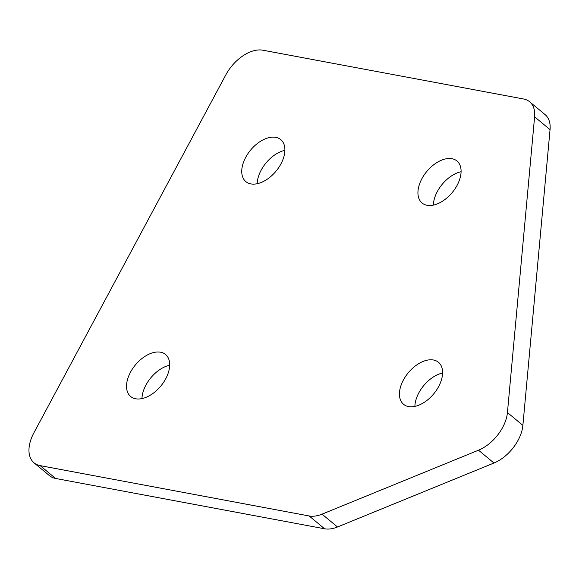 <?xml version="1.0" encoding="UTF-8"?>
<svg xmlns="http://www.w3.org/2000/svg" width="579" height="579" viewBox="0 0 579 579"><rect width="100%" height="100%" fill="white"/><g stroke="black" fill="none" stroke-linecap="round" stroke-linejoin="round"><path stroke-width="0.87" d="M165.724 378.789A27.307 16.516 -50.3 0 0 165.558 354.486A27.307 16.516 -50.3 0 0 130.499 372.196A27.307 16.516 -50.3 0 0 130.659 396.499A27.307 16.516 -50.3 0 0 165.724 378.789M169.69 365.226A27.307 16.516 -50.3 0 0 145.944 385.028A27.307 16.516 -50.3 0 0 141.971 398.591M438.629 386.584A27.307 16.516 -50.3 0 0 438.469 362.28A27.307 16.516 -50.3 0 0 403.404 379.998A27.307 16.516 -50.3 0 0 403.57 404.294A27.307 16.516 -50.3 0 0 438.629 386.584M442.595 373.021A27.307 16.516 -50.3 0 0 418.849 392.823A27.307 16.516 -50.3 0 0 414.882 406.386M457.12 185.294A27.307 16.516 -50.3 0 0 456.961 160.991A27.307 16.516 -50.3 0 0 421.903 178.701A27.307 16.516 -50.3 0 0 422.062 203.005A27.307 16.516 -50.3 0 0 457.12 185.294M461.094 171.724A27.307 16.516 -50.3 0 0 437.34 191.526A27.307 16.516 -50.3 0 0 433.374 205.096M280.931 163.915A27.307 16.516 -50.3 0 0 280.772 139.619A27.307 16.516 -50.3 0 0 245.713 157.329A27.307 16.516 -50.3 0 0 245.872 181.632A27.307 16.516 -50.3 0 0 280.931 163.915M284.904 150.352A27.307 16.516 -50.3 0 0 261.158 170.154A27.307 16.516 -50.3 0 0 257.185 183.717M529.633 101.766L545.078 114.599A33.611 20.33 129.7 0 1 550.05 129.638L534.605 116.813A33.611 20.33 -50.3 0 0 529.633 101.766A33.611 20.33 -50.3 0 0 523.517 98.973L262.902 50.214A33.611 20.33 -50.3 0 0 225.861 74.807L33.843 432.926A33.611 20.33 -50.3 0 0 34.038 462.831A33.611 20.33 -50.3 0 0 40.154 465.625L309.157 515.961A33.611 20.33 -50.3 0 0 322.047 514.152L478.515 450.194A33.611 20.33 -50.3 0 0 507.436 412.545L534.605 116.813M507.436 412.545L522.88 425.37L550.05 129.638M522.88 425.37A33.611 20.33 129.7 0 1 493.959 463.026L478.515 450.194M322.047 514.152L337.492 526.977L493.959 463.026M337.492 526.977A33.611 20.33 129.7 0 1 324.595 528.786L309.157 515.961M40.154 465.625L55.598 478.457L324.595 528.786M55.598 478.457A33.611 20.33 129.7 0 1 49.483 475.663L34.038 462.831"/></g></svg>
